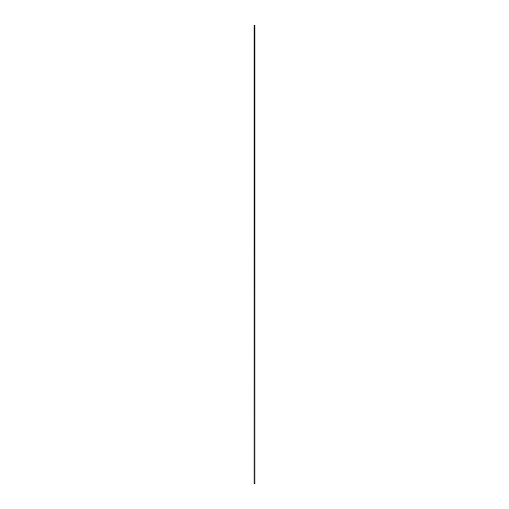 <?xml version="1.0" encoding="UTF-8"?>
<svg xmlns="http://www.w3.org/2000/svg" width="509" height="509" viewBox="0 0 509 509"><rect width="100%" height="100%" fill="white"/><g stroke="black" fill="none" stroke-linecap="round" stroke-linejoin="round"><path stroke-width="0.38" stroke-dasharray="2.54 1.91" d="M254.182 483.55L254.086 25.45L254.182 483.55L254.182 25.45L254.914 25.45L254.914 483.55L254.182 483.55L254.914 483.55L255.003 25.45L255.003 483.55L254.958 25.45L254.914 483.55L254.914 25.45L254.182 25.45L254.182 483.55L254.131 25.45L254.131 483.55L254.131 25.45L254.131 483.55L254.131 25.45L254.182 483.55L254.182 25.45L254.914 25.45L254.914 483.55L254.182 483.55L254.914 483.55L254.914 25.45L255.003 483.55L255.003 25.45L254.086 25.45L254.086 483.55L254.958 483.55L254.958 25.45L254.958 483.55L254.958 25.45L254.131 25.45L254.958 25.45L254.958 483.55L254.958 25.45L254.958 483.55L254.958 25.45L254.914 483.55L254.914 25.45L254.182 25.45L254.182 483.55L254.131 25.45L254.131 483.55L254.131 25.45L254.131 483.55L254.131 25.45L254.182 483.55L254.182 25.45L254.914 25.45L254.914 483.55L254.131 483.55L254.958 483.55L254.182 483.55M254.958 25.45L254.131 25.45L254.958 25.45M254.086 25.45L254.067 483.55L254.086 25.45M254.067 483.55L253.997 25.45L254.067 483.55M253.997 483.55L253.997 25.45L253.997 483.55"/><path stroke-width="0.76" d="M255.003 25.45L255.003 483.55L255.003 25.45L255.003 483.55L254.914 25.45L254.182 25.45L254.182 483.55L254.914 483.55L254.182 483.55L254.182 25.45L254.086 483.55L254.086 25.45L255.003 25.45M254.067 25.45L253.997 483.55L254.067 25.45M253.997 25.45L253.997 483.55L253.997 25.45"/></g></svg>
